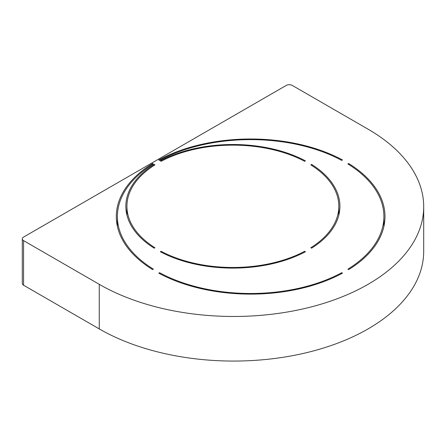 <?xml version="1.0" encoding="UTF-8"?>
<svg xmlns="http://www.w3.org/2000/svg" width="446" height="446" viewBox="0 0 446 446"><rect width="100%" height="100%" fill="white"/><g stroke="black" fill="none" stroke-linecap="round" stroke-linejoin="round"><path stroke-width="0.67" d="M23.582 240.639A4.371 2.52 180 0 1 22.3 238.855A4.371 2.52 180 0 1 23.582 237.071L286.17 85.465A4.371 2.52 180 0 1 292.347 85.465L368.034 129.162A190.046 109.722 0 0 1 423.7 206.749L423.7 251.338A190.046 109.722 180 0 1 306.38 352.714A190.046 109.722 180 0 1 99.268 328.925L23.582 285.228L23.582 240.639L99.268 284.336A190.046 109.722 0 0 0 306.38 308.119A190.046 109.722 0 0 0 423.7 206.749M22.3 238.855L22.3 283.444A4.371 2.52 0 0 0 23.582 285.228M160.343 251.75L161.118 251.304A105.947 61.169 0 0 0 304.64 251.304L305.415 251.75A107.04 61.799 180 0 1 160.343 251.75M154.165 164.423L154.94 164.869A105.947 61.169 0 0 0 126.932 206.303A105.947 61.169 0 0 0 154.94 247.736L154.165 248.182A107.04 61.799 180 0 1 125.839 206.303A107.04 61.799 180 0 1 154.165 164.423L154.165 165.36M305.415 160.855L304.64 161.307A105.947 61.169 0 0 0 161.118 161.307L160.343 160.855A107.04 61.799 180 0 1 305.415 160.855M347.902 163.972L348.677 163.526A134.346 77.565 180 0 1 384.987 216.561A134.346 77.565 180 0 1 348.677 269.59L347.902 269.144A133.254 76.935 0 0 0 383.894 216.561A133.254 76.935 0 0 0 347.902 163.972M311.592 164.423A107.04 61.799 180 0 1 339.919 206.303A107.04 61.799 180 0 1 311.592 248.182L310.823 247.736A105.947 61.169 0 0 0 338.826 206.303A105.947 61.169 0 0 0 310.823 164.869L311.592 164.423L311.592 165.36M159.562 272.712A133.254 76.935 0 0 0 341.725 272.712L342.5 273.158A134.346 77.565 180 0 1 158.787 273.158L159.562 272.712L159.562 273.576M153.379 163.972A133.254 76.935 0 0 0 117.393 216.561A133.254 76.935 0 0 0 153.379 269.144L152.61 269.59A134.346 77.565 180 0 1 116.3 216.561A134.346 77.565 180 0 1 152.61 163.526L153.379 163.972M341.725 160.404A133.254 76.935 0 0 0 159.562 160.404L158.787 159.958A134.346 77.565 180 0 1 342.5 159.958L341.725 160.404M348.677 163.526L348.677 164.451M152.61 164.451L152.61 163.526M341.725 273.576L341.725 272.712M161.118 251.304L161.118 252.157M304.64 252.157L304.64 251.304M99.268 284.336L99.268 328.925M383.894 216.561L383.894 226.429M117.393 216.561L117.393 226.429M126.932 206.303L126.932 215.111M338.826 206.303L338.826 215.111"/></g></svg>
